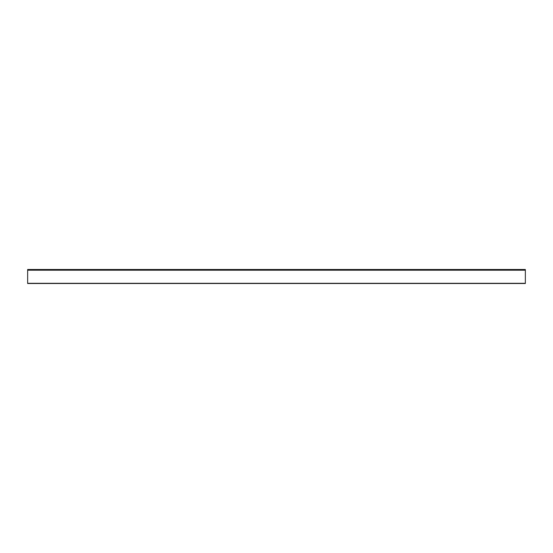 <?xml version="1.0" encoding="UTF-8"?>
<svg xmlns="http://www.w3.org/2000/svg" width="553" height="553" viewBox="0 0 553 553"><rect width="100%" height="100%" fill="white"/><g stroke="black" fill="none" stroke-linecap="round" stroke-linejoin="round"><path stroke-width="0.83" d="M525.35 283.295L27.65 283.295L27.65 269.498L525.35 269.498L525.35 283.502L27.65 283.502M27.65 269.498L525.35 269.498M27.65 270.196L525.35 270.196"/></g></svg>

